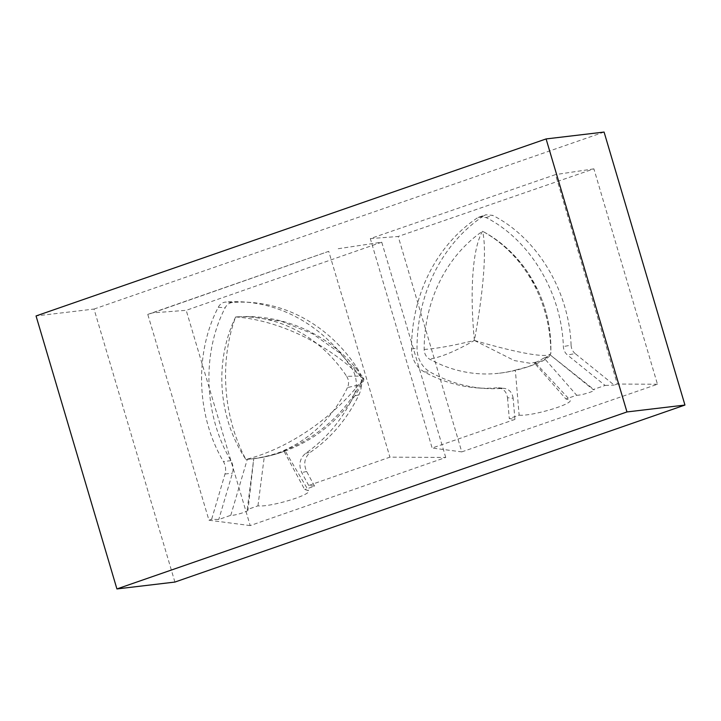 <?xml version="1.0" encoding="UTF-8"?>
<svg xmlns="http://www.w3.org/2000/svg" width="721" height="721" viewBox="0 0 721 721"><rect width="100%" height="100%" fill="white"/><g stroke="black" fill="none" stroke-linecap="round" stroke-linejoin="round"><path stroke-width="0.54" stroke-dasharray="3.6 2.7" d="M514.929 419.415L513.145 398.271A22193.984 8605.342 -94.4 0 1 507.512 397.722C506.647 392.035 503.682 388.727 498.635 387.808L497.102 387.799A23456.762 8936.281 77.3 0 0 502.807 388.34A158.476 140.135 83.2 0 1 484.539 388.412A158.476 140.135 83.2 0 1 430.428 372.225A26.01 23 83.2 0 1 417.017 348.189A158.476 140.135 83.2 0 1 483.872 215.741L477.293 217.958L479.285 216.976L486.125 217.562C530.115 239.931 561.596 292.636 563.371 346.549C563.579 350.046 564.949 352.875 567.463 355.011L575.169 353.587L614.202 385.104L617.32 384.032L555.512 174.599L370.324 238.597L432.131 448.029L514.929 419.415L509.278 418.55L519.138 415.143L515.326 370.125A142.929 126.391 83.2 0 1 499.392 373.199A142.929 126.391 83.2 0 1 429.563 359.103A10.473 9.256 83.2 0 1 424.164 349.433A142.929 126.391 83.2 0 1 482.547 231.261C524.149 253.936 551.042 302.171 550.808 353.641A142.929 126.391 83.2 0 1 549.618 354.453L593.104 389.574L605.117 385.429L567.463 355.011M483.872 215.741L485.828 214.777L492.668 215.363C537.019 237.633 569.13 290.734 571.086 345.161L563.371 346.549M507.512 397.722L509.278 418.55M477.293 217.958A157.223 139.036 -96.8 0 0 411.502 349.018A24.766 21.9 -96.8 0 0 424.263 371.892A157.223 139.036 -96.8 0 0 477.951 387.952A157.223 139.036 -96.8 0 0 497.102 387.799M424.164 349.433C435.899 348.748 452.644 345.747 474.382 340.438C455.663 351.163 440.72 357.391 429.563 359.103M474.382 340.438C469.551 290.013 472.733 247.673 482.547 231.261C486.855 248.204 483.701 290.545 474.382 340.438C518.76 353.398 548.393 358.526 550.808 353.641C552.583 302.45 526.114 254.982 482.547 231.261C491.65 236.037 500.104 242.013 507.917 249.205C515.605 256.306 522.383 264.283 528.241 273.133L538.506 291.599C547.41 311.139 551.502 331.822 550.808 353.641L543.048 360.761L530.214 363.285L514.361 360.572L474.382 340.438M544.013 357.986A142.929 126.391 83.2 0 1 534.441 363.078L565.904 398.974L576.674 395.252L544.013 357.986C547.96 356.562 549.835 355.381 549.618 354.453L594.167 389.791L593.104 389.574M534.441 363.078L535.766 363.141L533.891 364.465L528.06 366.719L515.326 370.125M576.674 395.252C580.964 395.541 596.096 390.809 594.167 389.791M519.138 415.143C531.783 416.567 575.025 403.589 569.878 399.912L565.904 398.974M513.145 398.271C512.27 392.575 509.305 389.268 504.249 388.358L502.807 388.34M571.086 345.161C571.302 348.649 572.663 351.46 575.169 353.587M605.117 385.429L614.202 385.104M370.324 238.597L398.208 236.479L461.773 451.887L432.131 448.029M461.773 451.887L657.471 384.257L593.897 168.849L398.208 236.479M593.897 168.849L555.512 174.599M657.471 384.257L617.32 384.032M346.657 376.335A10.473 9.256 83.2 0 1 347.459 387.601L358.166 385.023L363.276 381.328L363.249 377.885L358.04 376.119L346.657 376.335A142.929 126.391 83.2 0 0 235.668 316.934L248.502 316.555L281.532 321.323L312.572 333.76L340.204 353.272L363.168 379.03C340.132 424.426 294.646 455.618 245.888 459.457C288.589 448.687 334.066 417.486 363.168 379.03C328.821 344.287 279.369 320.214 235.668 316.934C219.13 361.518 223.104 416.792 245.888 459.457C218.039 417.729 214.002 361.563 235.668 316.934L248.502 316.555M347.459 387.601A142.929 126.391 83.2 0 1 283.605 450.535L284.939 450.58L308.489 490.668L304.686 489.559L283.605 450.535C290.978 449.553 270.483 456.222 264.274 456.835A142.929 126.391 83.2 0 1 253.747 458.718L248.006 510.026L247.195 509.594L257.956 505.845C269.87 507.467 312.427 494.687 308.489 490.668M247.195 509.594L253.747 458.718L247.285 459.367A142.929 126.391 83.2 0 1 245.888 459.457M257.956 505.845L264.274 456.835M250.196 525.591L208.964 520.22L147.769 314.392L152.735 312.86L186.198 310.327L250.196 525.591L445.74 457.447L389.917 457.159L308.696 485.467L314.536 486.125L304.686 489.559M248.006 510.026C248.267 511.513 234.064 515.866 230.774 515.317L218.769 519.499L211.641 519.282L208.964 520.22M230.774 515.317L247.285 459.367M314.536 486.125L306.614 471.453C303.235 463.639 304.559 457.195 310.571 452.103A157.584 139.351 -96.8 0 0 358.923 394.838A25.118 22.216 -96.8 0 0 356.985 367.809A157.584 139.351 -96.8 0 0 250.493 302.414A157.584 139.351 -96.8 0 0 232.595 302.459C229.332 302.811 226.872 304.559 225.204 307.696C201.51 353.272 203.908 415.593 230.9 460.638C233.117 464.594 233.64 468.758 232.45 473.138L218.769 519.499M232.595 302.459L225.601 302.072C222.356 302.432 219.905 304.181 218.256 307.299C194.228 353.029 196.346 416.035 223.465 461.575C225.673 465.523 226.178 469.668 224.997 474.03L211.641 519.282M308.696 485.467L301.757 472.615C298.395 464.847 299.693 458.412 305.641 453.32A158.773 140.397 -96.8 0 0 353.551 396.171A26.307 23.261 -96.8 0 0 351.524 367.872A158.773 140.397 -96.8 0 0 244.239 301.982A158.773 140.397 -96.8 0 0 225.601 302.072M230.9 460.638L223.465 461.575M305.641 453.32A25228.772 9289.058 68.4 0 0 310.571 452.103M147.769 314.392L328.722 251.341L389.917 457.159M152.735 312.86L328.722 251.341M445.74 457.447L381.742 242.193L335.68 249.105M381.742 242.193L186.198 310.327M174.906 582.063L94.036 309.057L36.05 315.942M94.036 309.057L604.081 132.06M486.125 217.562L492.668 215.363M424.263 371.892L430.428 372.225M411.502 349.018L417.017 348.189M218.256 307.299L225.204 307.696M356.985 367.809L351.524 367.872M224.997 474.03L232.45 473.138M306.614 471.453A23647.142 8215.66 -122.5 0 1 301.757 472.615M358.923 394.838L353.551 396.171M479.285 216.985L485.828 214.786M499.392 373.199A142.929 142.929 0 0 0 543.048 360.761C552.421 355.291 550.123 353.786 550.808 353.641M535.766 363.141L569.878 399.912M498.635 387.808L504.249 388.358M477.951 387.952L484.539 388.412M254.008 458.682A142.929 142.929 0 0 0 363.276 381.328C364.042 379.769 364.033 378.624 363.249 377.885A142.929 142.929 0 0 0 245.951 316.528M250.493 302.414L244.239 301.982"/><path stroke-width="1.08" d="M546.094 138.937L604.081 132.06L684.95 405.058L174.906 582.063L116.919 588.94L626.964 411.943L546.094 138.937L36.05 315.942L116.919 588.94M684.95 405.058L626.964 411.943"/></g></svg>
